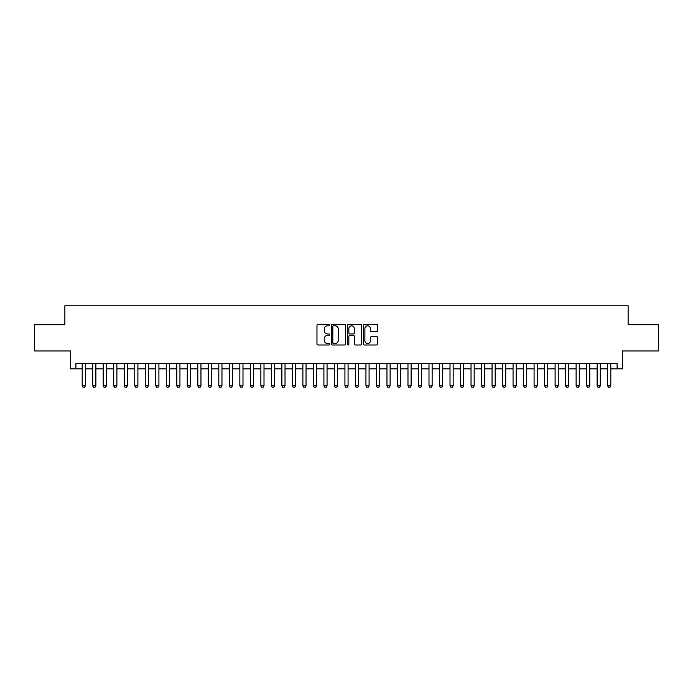 <?xml version="1.0" encoding="UTF-8"?>
<svg xmlns="http://www.w3.org/2000/svg" width="693" height="693" viewBox="0 0 693 693"><rect width="100%" height="100%" fill="white"/><g stroke="black" fill="none" stroke-linecap="round" stroke-linejoin="round"><path stroke-width="1.04" d="M329.686 325.086A0.719 0.719 0 0 0 328.967 324.359L318 324.359A1.031 1.031 0 0 0 316.97 325.398L316.97 343.962A1.031 1.031 0 0 0 318 344.993L328.967 344.993A0.719 0.719 0 0 0 329.686 344.274A0.719 0.719 0 0 0 328.967 343.546L327.546 343.546A3.3 3.3 0 0 1 324.246 340.246L324.246 338.704A3.3 3.3 0 0 1 327.546 335.403L328.967 335.403A0.719 0.719 0 0 0 329.686 334.676A0.719 0.719 0 0 0 328.967 333.957L327.546 333.957A3.3 3.3 0 0 1 324.246 330.656L324.246 329.106A3.3 3.3 0 0 1 327.546 325.805L328.967 325.805A0.719 0.719 0 0 0 329.686 325.086M376.645 331.635A1.031 1.031 0 0 0 377.676 330.604L377.676 325.398A1.031 1.031 0 0 0 376.645 324.359L364.475 324.359A1.031 1.031 0 0 0 363.444 325.398L363.444 343.962A1.031 1.031 0 0 0 364.475 344.993L376.645 344.993A1.031 1.031 0 0 0 377.676 343.962L377.676 337.673A1.031 1.031 0 0 0 376.645 336.633L371.439 336.633A1.031 1.031 0 0 0 370.409 337.673L370.409 340.791A2.763 2.763 0 0 1 367.645 343.546A2.763 2.763 0 0 1 364.89 340.791L364.89 328.569A2.763 2.763 0 0 1 367.645 325.805A2.763 2.763 0 0 1 370.409 328.569L370.409 330.604A1.031 1.031 0 0 0 371.439 331.635L376.645 331.635M75.901 368.832L75.901 363.574L617.099 363.574L617.099 368.832L622.357 368.832L622.357 350.97L658.35 350.97L658.35 324.696L628.135 324.696L628.135 305.778L64.865 305.778L64.865 324.696L34.65 324.696L34.65 350.97L70.643 350.97L70.643 368.832L82.198 368.832M345.599 325.398A1.031 1.031 0 0 0 344.568 324.359L332.397 324.359A1.031 1.031 0 0 0 331.367 325.398L331.367 343.962A1.031 1.031 0 0 0 332.397 344.993L344.568 344.993A1.031 1.031 0 0 0 345.599 343.962L345.599 325.398M348.432 324.359L360.603 324.359A1.031 1.031 0 0 1 361.633 325.398L361.633 343.962A1.031 1.031 0 0 1 360.603 344.993L355.396 344.993A1.031 1.031 0 0 1 354.366 343.962L354.366 336.434A1.031 1.031 0 0 0 353.335 335.403L349.878 335.403A1.031 1.031 0 0 0 348.848 336.434L348.848 344.274A0.719 0.719 0 0 1 348.129 344.993A0.719 0.719 0 0 1 347.401 344.274L347.401 325.398A1.031 1.031 0 0 1 348.432 324.359M85.352 368.832L92.715 368.832M95.868 368.832L103.222 368.832M106.375 368.832L113.73 368.832M116.883 368.832L124.238 368.832M127.391 368.832L134.745 368.832M137.898 368.832L145.253 368.832M148.406 368.832L155.76 368.832M158.914 368.832L166.277 368.832M169.43 368.832L176.784 368.832M179.937 368.832L187.292 368.832M190.445 368.832L197.8 368.832M200.953 368.832L208.307 368.832M211.46 368.832L218.815 368.832M221.968 368.832L229.322 368.832M232.476 368.832L239.839 368.832M242.992 368.832L250.346 368.832M253.499 368.832L260.854 368.832M264.007 368.832L271.361 368.832M274.515 368.832L281.869 368.832M285.022 368.832L292.377 368.832M295.53 368.832L302.884 368.832M306.037 368.832L313.401 368.832M316.554 368.832L323.908 368.832M327.061 368.832L334.416 368.832M337.569 368.832L344.923 368.832M348.077 368.832L355.431 368.832M358.584 368.832L365.939 368.832M369.092 368.832L376.446 368.832M379.599 368.832L386.963 368.832M390.116 368.832L397.47 368.832M400.623 368.832L407.978 368.832M411.131 368.832L418.485 368.832M421.639 368.832L428.993 368.832M432.146 368.832L439.501 368.832M442.654 368.832L450.008 368.832M453.161 368.832L460.524 368.832M463.678 368.832L471.032 368.832M474.185 368.832L481.54 368.832M484.693 368.832L492.047 368.832M495.2 368.832L502.555 368.832M505.708 368.832L513.063 368.832M516.216 368.832L523.57 368.832M526.723 368.832L534.086 368.832M537.24 368.832L544.594 368.832M547.747 368.832L555.102 368.832M558.255 368.832L565.609 368.832M568.762 368.832L576.117 368.832M579.27 368.832L586.625 368.832M589.778 368.832L597.132 368.832M600.285 368.832L607.648 368.832M610.802 368.832L617.099 368.832M333.532 325.805A0.719 0.719 0 0 0 332.805 326.524L332.805 342.827A0.719 0.719 0 0 0 333.532 343.546L335.022 343.546A3.3 3.3 0 0 0 338.323 340.246L338.323 329.106A3.3 3.3 0 0 0 335.022 325.805L333.532 325.805M354.366 328.621A2.763 2.763 0 0 0 351.602 325.857A2.763 2.763 0 0 0 348.848 328.621L348.848 332.926A1.031 1.031 0 0 0 349.878 333.957L353.335 333.957A1.031 1.031 0 0 0 354.366 332.926L354.366 328.621M85.352 363.574L85.352 385.854L84.563 387.222L82.987 387.222L82.198 385.854L82.198 363.574M82.198 385.854L85.352 385.854M95.868 363.574L95.868 385.854L95.08 387.222L93.503 387.222L92.715 385.854L92.715 363.574M92.715 385.854L95.868 385.854M106.375 363.574L106.375 385.854L105.587 387.222L104.011 387.222L103.222 385.854L103.222 363.574M103.222 385.854L106.375 385.854M116.883 363.574L116.883 385.854L116.095 387.222L114.518 387.222L113.73 385.854L113.73 363.574M113.73 385.854L116.883 385.854M127.391 363.574L127.391 385.854L126.602 387.222L125.026 387.222L124.238 385.854L124.238 363.574M124.238 385.854L127.391 385.854M137.898 363.574L137.898 385.854L137.11 387.222L135.533 387.222L134.745 385.854L134.745 363.574M134.745 385.854L137.898 385.854M148.406 363.574L148.406 385.854L147.618 387.222L146.041 387.222L145.253 385.854L145.253 363.574M145.253 385.854L148.406 385.854M158.914 363.574L158.914 385.854L158.125 387.222L156.549 387.222L155.76 385.854L155.76 363.574M155.76 385.854L158.914 385.854M169.43 363.574L169.43 385.854L168.642 387.222L167.065 387.222L166.277 385.854L166.277 363.574M166.277 385.854L169.43 385.854M179.937 363.574L179.937 385.854L179.149 387.222L177.573 387.222L176.784 385.854L176.784 363.574M176.784 385.854L179.937 385.854M190.445 363.574L190.445 385.854L189.657 387.222L188.08 387.222L187.292 385.854L187.292 363.574M187.292 385.854L190.445 385.854M200.953 363.574L200.953 385.854L200.164 387.222L198.588 387.222L197.8 385.854L197.8 363.574M197.8 385.854L200.953 385.854M211.46 363.574L211.46 385.854L210.672 387.222L209.095 387.222L208.307 385.854L208.307 363.574M208.307 385.854L211.46 385.854M221.968 363.574L221.968 385.854L221.18 387.222L219.603 387.222L218.815 385.854L218.815 363.574M218.815 385.854L221.968 385.854M232.476 363.574L232.476 385.854L231.687 387.222L230.111 387.222L229.322 385.854L229.322 363.574M229.322 385.854L232.476 385.854M242.992 363.574L242.992 385.854L242.204 387.222L240.627 387.222L239.839 385.854L239.839 363.574M239.839 385.854L242.992 385.854M253.499 363.574L253.499 385.854L252.711 387.222L251.135 387.222L250.346 385.854L250.346 363.574M250.346 385.854L253.499 385.854M264.007 363.574L264.007 385.854L263.219 387.222L261.642 387.222L260.854 385.854L260.854 363.574M260.854 385.854L264.007 385.854M274.515 363.574L274.515 385.854L273.726 387.222L272.15 387.222L271.361 385.854L271.361 363.574M271.361 385.854L274.515 385.854M285.022 363.574L285.022 385.854L284.234 387.222L282.657 387.222L281.869 385.854L281.869 363.574M281.869 385.854L285.022 385.854M295.53 363.574L295.53 385.854L294.742 387.222L293.165 387.222L292.377 385.854L292.377 363.574M292.377 385.854L295.53 385.854M306.037 363.574L306.037 385.854L305.249 387.222L303.673 387.222L302.884 385.854L302.884 363.574M302.884 385.854L306.037 385.854M316.554 363.574L316.554 385.854L315.765 387.222L314.189 387.222L313.401 385.854L313.401 363.574M313.401 385.854L316.554 385.854M327.061 363.574L327.061 385.854L326.273 387.222L324.696 387.222L323.908 385.854L323.908 363.574M323.908 385.854L327.061 385.854M337.569 363.574L337.569 385.854L336.781 387.222L335.204 387.222L334.416 385.854L334.416 363.574M334.416 385.854L337.569 385.854M348.077 363.574L348.077 385.854L347.288 387.222L345.712 387.222L344.923 385.854L344.923 363.574M344.923 385.854L348.077 385.854M358.584 363.574L358.584 385.854L357.796 387.222L356.219 387.222L355.431 385.854L355.431 363.574M355.431 385.854L358.584 385.854M369.092 363.574L369.092 385.854L368.304 387.222L366.727 387.222L365.939 385.854L365.939 363.574M365.939 385.854L369.092 385.854M379.599 363.574L379.599 385.854L378.811 387.222L377.235 387.222L376.446 385.854L376.446 363.574M376.446 385.854L379.599 385.854M390.116 363.574L390.116 385.854L389.327 387.222L387.751 387.222L386.963 385.854L386.963 363.574M386.963 385.854L390.116 385.854M400.623 363.574L400.623 385.854L399.835 387.222L398.258 387.222L397.47 385.854L397.47 363.574M397.47 385.854L400.623 385.854M411.131 363.574L411.131 385.854L410.343 387.222L408.766 387.222L407.978 385.854L407.978 363.574M407.978 385.854L411.131 385.854M421.639 363.574L421.639 385.854L420.85 387.222L419.274 387.222L418.485 385.854L418.485 363.574M418.485 385.854L421.639 385.854M432.146 363.574L432.146 385.854L431.358 387.222L429.781 387.222L428.993 385.854L428.993 363.574M428.993 385.854L432.146 385.854M442.654 363.574L442.654 385.854L441.865 387.222L440.289 387.222L439.501 385.854L439.501 363.574M439.501 385.854L442.654 385.854M453.161 363.574L453.161 385.854L452.373 387.222L450.796 387.222L450.008 385.854L450.008 363.574M450.008 385.854L453.161 385.854M463.678 363.574L463.678 385.854L462.889 387.222L461.313 387.222L460.524 385.854L460.524 363.574M460.524 385.854L463.678 385.854M474.185 363.574L474.185 385.854L473.397 387.222L471.82 387.222L471.032 385.854L471.032 363.574M471.032 385.854L474.185 385.854M484.693 363.574L484.693 385.854L483.905 387.222L482.328 387.222L481.54 385.854L481.54 363.574M481.54 385.854L484.693 385.854M495.2 363.574L495.2 385.854L494.412 387.222L492.836 387.222L492.047 385.854L492.047 363.574M492.047 385.854L495.2 385.854M505.708 363.574L505.708 385.854L504.92 387.222L503.343 387.222L502.555 385.854L502.555 363.574M502.555 385.854L505.708 385.854M516.216 363.574L516.216 385.854L515.427 387.222L513.851 387.222L513.063 385.854L513.063 363.574M513.063 385.854L516.216 385.854M526.723 363.574L526.723 385.854L525.935 387.222L524.358 387.222L523.57 385.854L523.57 363.574M523.57 385.854L526.723 385.854M537.24 363.574L537.24 385.854L536.451 387.222L534.875 387.222L534.086 385.854L534.086 363.574M534.086 385.854L537.24 385.854M547.747 363.574L547.747 385.854L546.959 387.222L545.382 387.222L544.594 385.854L544.594 363.574M544.594 385.854L547.747 385.854M558.255 363.574L558.255 385.854L557.467 387.222L555.89 387.222L555.102 385.854L555.102 363.574M555.102 385.854L558.255 385.854M568.762 363.574L568.762 385.854L567.974 387.222L566.398 387.222L565.609 385.854L565.609 363.574M565.609 385.854L568.762 385.854M579.27 363.574L579.27 385.854L578.482 387.222L576.905 387.222L576.117 385.854L576.117 363.574M576.117 385.854L579.27 385.854M589.778 363.574L589.778 385.854L588.989 387.222L587.413 387.222L586.625 385.854L586.625 363.574M586.625 385.854L589.778 385.854M600.285 363.574L600.285 385.854L599.497 387.222L597.92 387.222L597.132 385.854L597.132 363.574M597.132 385.854L600.285 385.854M610.802 363.574L610.802 385.854L610.013 387.222L608.437 387.222L607.648 385.854L607.648 363.574M607.648 385.854L610.802 385.854"/></g></svg>

